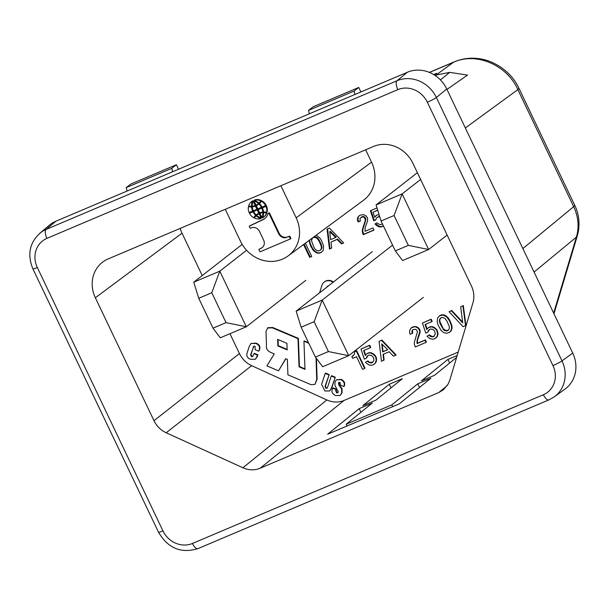 <?xml version="1.0" encoding="UTF-8"?>
<svg xmlns="http://www.w3.org/2000/svg" width="609" height="609" viewBox="0 0 609 609"><rect width="100%" height="100%" fill="white"/><g stroke="black" fill="none" stroke-linecap="round" stroke-linejoin="round"><path stroke-width="0.91" d="M408.35 245.381L395.325 250.9L402.595 260.545L428.637 249.507L402.115 193.898L394.092 215.487L408.35 245.381L428.637 249.507L447.128 235.066M395.325 250.9L381.074 221.006L376.073 204.944L402.115 193.898L420.606 179.465M381.074 221.006L394.092 215.487M376.073 204.944L417.371 172.69M226.023 322.648L213.005 328.167L220.268 337.812L246.318 326.774L219.796 271.172L211.772 292.762L226.023 322.648L246.318 326.774L305.726 280.376M213.005 328.167L198.747 298.281L193.746 282.211L219.796 271.172L246.569 250.269M198.747 298.281L211.772 292.762M193.746 282.211L242.169 244.392M423.415 297.344L348.706 355.686L322.663 366.725L315.393 357.08L301.135 327.193L296.141 311.123L372.35 251.608M328.418 351.56L348.706 355.686L322.184 300.085L314.16 321.674L328.418 351.56L315.393 357.08M301.135 327.193L314.16 321.674M392.569 245.115L322.184 300.085L296.141 311.123M554.243 396.878A30.96 28.128 -128 0 0 554.357 396.794A30.96 28.128 -128 0 0 561.993 360.871L572.734 353.106L446.755 88.983L436.364 97.486A30.96 28.128 -128 0 0 397.053 80.723L407.451 72.227L55.822 221.25L46.177 229.403A30.96 28.128 -128 0 0 41.031 232.326A30.96 28.128 -128 0 0 39.623 233.43M397.852 89.637L46.916 238.37A23.218 21.094 -128 0 0 37.324 267.503L162.953 530.888A23.218 21.094 -128 0 0 192.436 543.464L543.38 394.731A23.218 21.094 -128 0 0 552.964 365.598L427.335 102.213A23.218 21.094 -128 0 0 397.852 89.637A7.742 3.144 -113 0 1 397.053 80.723L46.177 229.403M341.596 388.824L341.733 393.003L340.187 395.408L335.62 395.561C332.499 393.924 331.357 391.983 332.187 389.745L332.72 388.123L336.061 389.547L335.704 390.62L336.602 392.866L337.729 392.744L338.307 391.869L334.996 385.543L334.95 382.064L336.396 379.833L340.888 379.689C343.986 381.249 344.968 383.541 343.834 386.548L340.522 385.132L340.05 382.444L338.475 382.924L338.947 385.246L341.596 388.824L341.984 388.519L342.121 392.706L340.187 395.408M522.88 248.579L573.678 206.657C578.398 216.796 579.304 226.959 576.396 237.129L553.657 313.11M389.311 384.226L402.336 378.707L375.844 400.174L362.827 405.693L389.311 384.226L391.047 387.857M454.223 61.859L453.598 62.209C476.208 51.826 507.015 64.957 517.856 89.614L518.929 88.267C514.643 78.63 504.572 66.594 487.809 60.71C476.352 57.002 465.154 57.391 454.223 61.859M108.136 258.939L373.545 146.457A30.96 28.121 -128 0 1 412.856 163.22L471.48 286.131C474.038 291.673 474.533 297.215 472.957 302.757L449.83 380.046L448.14 384.066L443.405 389.752L438.754 392.546L260.142 468.245C254.539 470.506 248.784 470.338 242.869 467.758L166.188 432.771C160.746 430.205 156.673 426.178 153.978 420.69L95.354 297.778A30.96 28.121 -128 0 1 102.799 261.999A30.96 28.121 -128 0 1 108.136 258.939M407.451 72.22A30.96 28.128 52 0 1 446.762 88.983M572.742 353.106A30.96 28.128 52 0 1 564.985 389.113L554.441 396.733M39.722 233.338L49.268 225.277A30.96 28.128 52 0 1 55.822 221.242M457.184 355.458L447.912 359.386L421.428 380.861L434.453 375.342L456.613 357.376M180.165 228.413A30.96 28.121 -128 0 0 182.007 233.194L95.354 297.778M458.189 352.101L344.108 400.448C338.513 402.709 332.75 402.549 326.843 399.961L251.639 365.651L166.188 432.771M447.912 359.386L449.648 363.017M347.084 425.973L346.232 424.184L372.213 403.12L359.188 408.639L327.657 434.202L399.291 403.851L430.822 378.288L417.797 383.807L391.815 404.871L346.239 424.199M302.597 245.229L303.693 244.772L309.699 257.363L311.732 256.503L305.375 243.181M359.812 215.243L357.985 217.055L357.59 218.273L357.392 219.918L358.122 221.958L360.361 221.014L359.934 218.578L361.868 216.979L363.596 217.032L365.248 218.943L365.255 220.504L362.363 229.821L362.279 231.686L363.215 234.686L374.002 230.118L372.967 227.941L365.027 231.306L365.103 227.88L367.608 220.816L367.486 217.992L366.352 216.126L363.687 214.642L359.812 215.243M309.166 240.38L310.43 245.572L313.224 250.39L316.916 253.001L318.956 253.184L321.301 252.453L323.219 250.329L323.6 245.99L321.621 240.821L319.664 237.738L316.17 235.211M382.345 223.686L380.899 224.576L379.673 224.576L376.91 222.879L374.977 223.96L378.775 226.784L380.815 226.967L383.442 225.977M377.009 207.951L370.394 210.752L373.728 220.831L375.761 219.971L376.362 218.144L377.374 217.192L379.765 216.804M379.072 214.596L376.446 215.243L374.725 217.276L373.058 212.237L377.725 210.257M343.682 242.968L329.492 228.093L327.048 229.121L329.439 249.005L331.677 248.053L331.022 242.062L337.127 239.474L341.443 243.912L343.682 242.968M251.639 365.651C246.203 363.086 242.131 359.059 239.428 353.57L229.958 333.709M202.234 275.588L182.015 233.194M365.659 149.806L371.551 162.161L296.164 217.801L280.871 185.737M225.261 209.306L240.555 241.37A32.894 29.879 -128 0 0 282.317 259.183L282.576 259.061A32.894 29.879 -128 0 0 288.148 255.894L363.535 200.254A32.894 29.879 -128 0 0 371.551 162.161M304.957 368.887L299.422 366.527L298.387 338.36L272.756 327.528L267.815 327.718L266.026 331.441L266.46 345.486C265.935 348.523 267.374 350.83 270.761 352.421L274.278 353.913L266.909 365.864L278.541 370.82L285.682 358.686L287.357 359.401L287.912 374.817L311.092 384.705L315.028 384.309L316.726 379.468L316.033 357.932M308.535 342.692L304.333 340.895L303.944 341.2L304.98 369.366L299.034 366.831L297.999 338.665L272.368 327.832L267.427 328.023M315.028 384.309L317.114 379.171L316.452 358.48M278.541 370.82L285.849 358.762M329.72 390.955L331.654 388.215L335.27 377.237L331.266 388.519L329.72 390.955L324.917 391.001L321.59 384.393L325.198 373.416L325.587 373.111L329.187 374.642L325.419 386.091L326.226 387.979L327.185 388.002M335.27 377.237L331.669 375.7L331.281 376.004L334.874 377.542M333.587 281.876L331.981 281.13A7.932 7.209 -128 0 0 324.521 281.8L324.133 282.104A7.932 7.209 -128 0 0 321.849 285.446L319.588 292.807M253.892 346.125L250.619 354.735L251.464 356.638L252.651 356.547L253.961 353.646L257.561 355.184L255.521 359.241L250.299 359.257C247.125 357.833 246.12 355.565 247.284 352.459L249.332 346.232L251.03 343.491L255.757 343.461C258.954 344.732 260.112 346.886 259.221 349.939L258.802 351.218L255.201 349.68L255.019 346.262L253.687 346.247L253.108 347.244M252.842 356.364L251.852 356.334L251.007 354.43L253.496 346.94M255.521 359.241L257.95 354.88L254.349 353.349L253.961 353.646M251.03 343.491L256.145 343.156C259.343 344.428 260.5 346.59 259.609 349.642L259.221 349.939M258.802 351.218L259.609 349.642M339.038 382.33L339.335 384.941L341.984 388.519M337.919 392.569L336.99 392.561L336.092 390.316L336.45 389.242L333.108 387.826L332.72 388.123M336.396 379.833L341.276 379.384C344.374 380.952 345.356 383.236 344.222 386.243L343.834 386.548M462.634 322.092L451.718 310.476L449.092 311.732L463.076 326.69L465.52 325.655L462.924 305.87L460.686 306.814L462.741 322.915L451.33 310.78L449.092 311.732M465.52 325.655L465.908 325.358L463.312 305.566L460.686 306.814M435.907 337.949L437.506 336.084L438.008 334.044L436.957 329.789L435.1 327.962L432.238 326.569L428.485 327.513L431.85 326.873L434.712 328.266L436.562 330.093L437.612 333.306L437.117 336.389L434.993 338.596L432.854 339.236L429.893 338.665L427.016 336.229L428.949 335.148L431.712 336.853L433.958 336.419L435.366 333.732L434.43 330.74L432.786 329.347L430.434 329.035L428.401 330.421L427.807 332.24L425.767 333.1L422.433 323.029L430.776 319.497L431.811 321.666L425.097 324.513L426.764 329.545L428.485 327.513M434.171 336.191L432.101 336.549L429.337 334.851L427.016 336.229M427.807 332.24L429.535 329.416M431.811 321.666L432.2 321.362L431.164 319.192L422.433 323.029M427.092 329.05L425.524 324.331M366.352 358.282L364.319 359.15L360.977 349.071L369.32 345.539L370.356 347.709L363.642 350.556L365.309 355.595L367.029 353.555L369.168 352.916L370.394 352.916L373.264 354.309L375.114 356.136L375.943 357.879L376.164 360.391L375.266 363.124L373.538 364.639L371.399 365.286L369.358 365.103L366.595 363.406L365.56 362.271L367.493 361.198L369.138 362.591L371.49 362.895L372.502 362.469L373.819 360.604L373.804 358.518L372.974 356.783L371.33 355.39L368.985 355.085L367.965 355.511L366.953 356.463L366.352 358.282L368.087 355.466M370.356 347.709L370.744 347.404L369.709 345.234L360.977 349.071M365.636 355.093L364.075 350.373M374.451 363.992L376.058 362.127L376.552 360.086L376.332 357.574L375.502 355.839L373.652 354.012L370.782 352.611L367.029 353.555M372.723 362.233L369.526 362.286L367.882 360.893L365.56 362.271M449.236 332.56L451.147 330.824L452.045 328.099L451.924 325.792L449.952 320.631L447.988 317.54L444.296 314.929L442.256 314.746L439.911 315.485L437.605 317.906L437.224 322.245L438.373 325.67L441.16 330.497L443.931 332.72L446.892 333.29L449.944 331.996L451.459 329.522L451.535 326.097L449.564 320.928L446.679 316.931L443.093 315.059L439.523 315.782M383.716 360.33L383.061 354.339L389.166 351.751L393.483 356.189L395.721 355.237L381.531 340.362L379.087 341.398L381.478 361.274L384.104 360.026L383.464 354.164M395.721 355.237L396.109 354.933L381.919 340.058L379.087 341.398M364.585 368.43L364.974 368.133L356.684 350.754L354.674 351.743L354.286 354.522L351.85 356.6L352.68 358.336L356.547 356.699L362.553 369.298L364.585 368.43L356.295 351.058L354.674 351.743M353.289 355.664L351.85 356.6M412.4 333.283L412.788 332.978L412.362 330.55L413.1 329.591L411.973 330.854L412.4 333.283L410.161 334.234L409.75 333.367L409.629 330.542L410.938 328.16L414.196 326.782L415.726 326.919L418.391 328.396L419.837 331.441L417.142 340.149L417.066 343.583L425.006 340.218L426.041 342.387L415.254 346.963L414.318 343.963L414.402 342.098L417.393 331.951L416.868 330.344L415.642 329.302L413.092 329.598M426.041 342.387L426.429 342.083L425.394 339.913L417.454 343.278L417.53 339.852L420.035 332.78L419.913 329.964L418.779 328.091L416.114 326.614L413.458 326.69L410.938 328.16M319.87 253.055L321.796 252.057M318.956 253.184L320.38 252.659M317.731 253.177L319.466 252.788M316.916 253.001L318.241 252.781M315.995 252.613L316.505 252.21L317.426 252.606M314.967 252.004L315.477 251.601L316.505 252.21M314.145 251.304L314.655 250.908L315.477 251.601M313.224 250.39L313.726 249.994L314.655 250.908M312.394 249.172L312.904 248.776L313.726 249.994M311.26 247.307L311.77 246.904L312.904 248.776M310.43 245.572L310.94 245.168L311.77 246.904M309.699 243.524L310.209 243.128L310.94 245.168M309.281 242.138L309.791 241.743L310.209 243.128M309.174 240.882L309.684 240.479L309.791 241.743M309.676 240.007L309.684 240.479M320.258 250.276L318.834 250.885L316.688 250.489L315.051 249.096L313.704 246.79L311.412 240.448L312.623 237.853L314.046 237.244L316.908 238.119L319.177 241.339L321.354 246.424L321.369 248.502L320.258 250.276L321.377 249.104L321.978 247.284L320.928 243.547L318.347 238.637L315.576 236.939L313.148 237.449M320.867 249.5L321.377 249.104M321.369 248.502L321.879 248.107M321.468 247.68L321.978 247.284M321.354 246.424L321.864 246.021M320.418 243.943L320.928 243.547M319.177 241.339L319.687 240.943M317.837 239.032L318.347 238.637M316.908 238.119L317.418 237.723M316.193 237.647L316.703 237.244M315.066 237.335L315.576 236.939M314.046 237.244L314.556 236.848M312.623 237.853L313.011 237.548M379.628 216.37L377.374 217.192M378.395 216.766L378.905 216.362M381.919 224.15L382.391 223.777M375.783 219.773L374.238 220.435L370.957 210.516M373.728 220.831L374.238 220.435M377.679 210.097L373.058 212.237M374.725 217.276L376.598 215.175M375.433 216.195L375.943 215.792M382.954 226.32L383.426 225.954M383.419 225.939L381.325 226.571L379.285 226.388L375.555 223.632M381.934 226.754L382.444 226.358M380.815 226.967L381.325 226.571M379.59 226.967L380.1 226.563M378.775 226.784L379.285 226.388M377.854 226.396L378.364 226M376.826 225.787L377.336 225.383M376.004 225.086L376.514 224.691M341.443 243.912L343.56 242.839M337.127 239.474L337.637 239.078L341.953 243.516M331.022 242.062L337.637 239.078M329.439 249.005L331.654 247.878M327.581 228.9L329.949 248.601M336.191 237.076L330.23 231.253L329.72 231.648L335.681 237.48L336.191 237.076M335.681 237.48L330.596 239.634L329.72 231.648M309.699 257.363L311.663 256.351M303.693 244.772L304.196 244.369L310.209 256.968M303.175 244.803L304.196 244.369M373.926 229.966L363.725 234.29L362.781 231.291L362.873 229.426L365.765 220.108L365.758 218.547L364.106 216.629L362.37 216.583L361.053 217.329M363.215 234.686L363.725 234.29M362.591 233.384L363.101 232.988M362.279 231.686L362.781 231.291M362.363 229.821L362.873 229.426M362.758 228.093L363.268 227.69M363.253 226.053L363.763 225.657M363.961 224.447L364.471 224.051M365.255 220.504L365.765 220.108M365.354 219.682L365.864 219.286M365.248 218.943L365.758 218.547M364.829 218.075L365.339 217.672M364.319 217.504L364.829 217.108M363.596 217.032L364.106 216.629M362.781 216.85L363.291 216.454M361.868 216.979L362.37 216.583M360.292 220.861L358.632 221.562L357.902 219.522L358.495 216.659L359.34 215.571M358.122 221.958L358.632 221.562M357.711 221.09L358.221 220.694M357.392 219.918L357.902 219.522M357.59 218.273L358.1 217.87M357.985 217.055L358.495 216.659M178.574 169.226L176.42 164.719L171.814 168.312L172.598 171.753M434.826 75.288L449.724 72.372L467.522 75.09L446.96 89.416M449.724 72.372L440.421 79.901M392.668 406.652L391.815 404.871M417.797 383.807L419.532 387.438M360.924 412.278L359.188 408.639M338.832 382.452L338.475 382.924L338.863 382.619M451.718 310.476L451.33 310.78M463.312 305.566L462.924 305.87M127.022 191.074L126.238 187.633L130.844 184.04L176.42 164.719M126.238 187.633L171.814 168.312M287.136 349.406L278.252 345.615L278.031 339.563M299.422 366.527L299.034 366.831M298.387 338.36L297.999 338.665M272.756 327.528L272.368 327.832M317.114 379.171L316.726 379.468M308.809 343.278L303.944 341.2M286.915 343.354L287.151 349.886L277.864 345.92L277.628 339.388L286.915 343.354M278.252 345.615L277.864 345.92M329.187 374.642L325.031 386.395L325.838 388.276L327.003 388.177L327.543 387.347L331.281 376.004M325.198 373.416L328.799 374.946M327.604 286.146A2.626 2.39 -128 0 0 327.079 286.961M331.981 281.13L331.593 281.427L333.199 282.18M331.593 281.427A7.932 7.209 -128 0 0 324.133 282.104M328.525 285.834A2.626 2.39 -128 0 0 326.69 287.265M257.95 354.88L257.561 355.184M339.335 384.941L338.947 385.246M336.45 389.242L336.061 389.547M358.747 87.445L354.141 91.045L308.557 110.366L313.163 106.765L358.747 87.445L360.893 91.959M387.621 349.657L383.023 351.606L382.231 344.382M448.361 330.177L446.146 330.596L443.375 328.898L439.858 321.514L439.843 319.428L440.787 317.86M429.893 326.782L429.505 327.079M431.164 319.192L430.776 319.497M428.287 331.113L427.899 331.418M428.789 330.116L428.401 330.421M433.326 336.549L432.938 336.853M432.101 336.549L431.712 336.853M430.982 336.237L430.593 336.541M430.259 335.765L429.87 336.061M429.337 334.851L428.949 335.148M437.102 336.777L436.714 337.082M437.506 336.084L437.117 336.389M437.81 335.171L437.422 335.475M438.008 334.044L437.62 334.349M438 333.001L437.612 333.306M437.78 331.532L437.391 331.829M436.957 329.789L436.562 330.093M435.922 328.662L435.534 328.967M435.1 327.962L434.712 328.266M434.08 327.353L433.692 327.657M432.238 326.569L431.85 326.873M431.012 326.569L430.624 326.866M371.878 362.591L371.49 362.895M370.653 362.591L370.264 362.895M369.526 362.286L369.138 362.591M368.81 361.807L368.422 362.111M367.882 360.893L367.493 361.198M375.654 362.819L375.266 363.124M376.058 362.127L375.669 362.431M376.354 361.221L375.966 361.518M376.552 360.086L376.164 360.391M376.545 359.051L376.156 359.356M376.332 357.574L375.943 357.879M375.502 355.839L375.114 356.136M374.474 354.704L374.086 355.009M373.652 354.012L373.264 354.309M372.624 353.395L372.236 353.7M370.782 352.611L370.394 352.916M369.556 352.611L369.168 352.916M368.437 352.824L368.049 353.129M369.709 345.234L369.32 345.539M366.839 357.156L366.451 357.46M367.341 356.158L366.953 356.463M440.398 324.293L443.915 330.116L446.778 330.991L448.201 330.382L449.313 328.609L449.297 326.523L447.12 321.445L444.852 318.225L441.982 317.35L439.957 318.735L439.462 321.818L440.398 324.293L440.787 323.988M442.035 326.591L441.647 326.896M439.858 321.514L439.462 321.818M439.744 320.25L439.355 320.555M439.843 319.428L439.454 319.733M440.345 318.431L439.957 318.735M447.166 330.687L446.778 330.991M446.146 330.596L445.758 330.9M445.019 330.291L444.631 330.596M444.304 329.812L443.915 330.116M443.375 328.898L442.987 329.203M450.333 331.692L449.944 331.996M451.147 330.824L450.759 331.129M451.551 330.131L451.162 330.436M451.848 329.225L451.459 329.522M452.045 328.099L451.657 328.396M452.038 327.056L451.65 327.36M451.924 325.792L451.535 326.097M451.505 324.407L451.117 324.711M450.782 322.367L450.394 322.671M449.952 320.631L449.564 320.928M448.818 318.758L448.43 319.063M447.988 317.54L447.6 317.845M447.067 316.627L446.679 316.931M446.245 315.934L445.857 316.238M445.217 315.325L444.829 315.622M444.296 314.929L443.908 315.234M443.481 314.754L443.093 315.059M442.256 314.746L441.868 315.051M441.335 314.876L440.946 315.18M382.635 351.903L387.72 349.749L381.759 343.918L382.635 351.903L383.023 351.606M381.919 340.058L381.531 340.362M356.684 350.754L356.295 351.058M352.641 356.12L352.253 356.425M425.394 339.913L425.006 340.218M417.454 343.278L417.066 343.583M417.241 341.801L416.853 342.106M417.53 339.852L417.142 340.149M418.132 337.508L417.744 337.812M418.931 335.605L418.543 335.902M419.837 333.389L419.449 333.694M420.035 332.78L419.647 333.085M420.225 331.136L419.837 331.441M419.913 329.964L419.525 330.268M419.494 329.096L419.106 329.4M418.779 328.091L418.391 328.396M417.34 327.14L416.952 327.436M416.114 326.614L415.726 326.919M414.584 326.477L414.196 326.782M413.458 326.69L413.069 326.995M412.24 327.208L411.851 327.513M412.377 332.111L411.989 332.415M412.27 331.372L411.882 331.677M412.362 330.55L411.973 330.854M412.765 329.857L412.377 330.162M354.925 94.486L354.141 91.045M309.342 113.807L308.557 110.366M257.097 214.931L257.607 214.535A10.246 9.302 -128 0 1 259.586 213.378L261.565 217.527L261.055 217.923L259.076 213.782A10.246 9.302 -128 0 0 257.097 214.931A10.246 9.302 -128 0 0 256.602 215.35A11.175 10.155 -128 0 0 261.055 217.923M255.628 215.388A7.955 7.224 -128 0 0 253.854 217.756A9.165 8.328 -128 0 1 249.492 213.317L253.024 211.818A11.807 10.726 -128 0 0 255.628 215.388L256.138 214.992A7.955 7.224 -128 0 0 254.364 217.36L253.854 217.756M265.06 218.387A10.414 9.455 -128 0 1 263.75 219.164L249.743 225.825L249.233 226.221L250.23 228.314L251.106 227.941A6.493 5.9 -128 0 1 259.594 231.626L263.545 239.908A6.676 6.067 -128 0 1 262.114 247.711A6.676 6.067 -128 0 1 261.84 247.909L258.825 249.454L259.959 251.844L290.432 238.926L289.29 236.543L286.573 237.244A6.653 6.044 -128 0 1 279.089 233.133L269.361 212.747L267.99 213.508L269.361 212.747M290.432 238.926L290.935 238.53L289.8 236.147L286.573 237.244M262.365 247.498A6.676 6.067 -128 0 1 262.35 247.513L258.825 249.454M255.141 205.522L255.651 205.126L253.671 200.985L253.161 201.381A11.175 10.155 -128 0 0 252.248 206.23A10.246 9.302 -128 0 0 255.141 205.522L253.161 201.381M255.399 206.07A11.875 10.795 -128 0 1 252.278 206.832L252.788 206.428A11.875 10.795 -128 0 0 255.909 205.675L255.399 206.07L256.937 209.298L257.447 208.902L255.909 205.675M257.995 204L258.505 203.604A10.246 9.302 -128 0 0 259 203.185A11.175 10.155 -128 0 0 254.547 200.612L254.037 201.008L256.016 205.157A10.246 9.302 -128 0 0 257.995 204A10.246 9.302 -128 0 0 258.49 203.581A11.175 10.155 -128 0 0 254.037 201.008M266.575 212.366L267.085 211.97A9.165 8.328 -128 0 0 266.453 205.949L262.41 207.844A11.807 10.726 -128 0 1 263.514 212.046A7.955 7.224 -128 0 1 266.575 212.366A9.165 8.328 -128 0 0 265.943 206.344L262.41 207.844M259.015 203.041L259.48 202.675A5.816 5.283 -128 0 0 259.503 202.66A5.816 5.283 -128 0 0 261.086 200.46A9.173 8.336 -128 0 0 254.821 199.912L254.311 200.315A13.52 12.279 -128 0 1 258.97 203.071A5.816 5.283 -128 0 0 258.992 203.056A5.816 5.283 -128 0 0 260.576 200.856A9.173 8.336 -128 0 0 254.311 200.315M265.593 205.621L266.103 205.218A9.165 8.328 -128 0 0 261.748 200.78L261.238 201.176A7.955 7.224 -128 0 1 259.464 203.543A11.807 10.726 -128 0 1 262.068 207.113L265.593 205.621A9.165 8.328 -128 0 0 261.238 201.176M248.51 206.565L249.02 206.169A7.955 7.224 -128 0 0 252.08 206.489A11.807 10.726 -128 0 0 253.192 210.691L249.15 212.587A9.165 8.328 -128 0 1 248.51 206.565A7.955 7.224 -128 0 0 251.57 206.885A11.807 10.726 -128 0 0 252.682 211.095M262.814 212.107L263.324 211.711A10.703 9.721 -128 0 0 262.251 207.715L258.147 209.633L259.693 212.861A11.875 10.795 -128 0 1 262.814 212.107A10.703 9.721 -128 0 0 261.741 208.111L258.147 209.633M249.492 213.317L253.534 211.422A11.807 10.726 -128 0 0 256.138 214.992M252.933 200.711A9.173 8.336 -128 0 0 251.92 201.381L251.41 201.785A9.173 8.336 -128 0 0 248.7 205.895A5.816 5.283 -128 0 0 251.525 206.223L252.035 205.827A13.52 12.279 -128 0 1 252.933 200.711L252.423 201.115A9.173 8.336 -128 0 0 251.41 201.785M256.275 205.697L257.813 208.917L261.908 206.999A10.703 9.721 -128 0 0 259.457 203.604L258.947 204A11.875 10.795 -128 0 1 258.452 204.411A11.875 10.795 -128 0 1 256.275 205.697L256.785 205.302A11.875 10.795 -128 0 0 258.703 204.213M261.931 217.55L262.441 217.154A11.175 10.155 -128 0 0 263.354 212.305A10.246 9.302 -128 0 0 260.462 213.013L259.952 213.409L261.931 217.55A11.175 10.155 -128 0 0 262.844 212.708A10.246 9.302 -128 0 0 259.952 213.409M263.674 217.154L264.184 216.751A9.173 8.336 -128 0 0 266.894 212.648A5.816 5.283 -128 0 0 264.07 212.313L263.56 212.708A13.52 12.279 -128 0 1 262.662 217.824A9.173 8.336 -128 0 0 263.674 217.154A9.173 8.336 -128 0 0 266.384 213.043A5.816 5.283 -128 0 0 263.56 212.708M256.145 214.931A11.875 10.795 -128 0 1 256.633 214.52A11.875 10.795 -128 0 1 258.817 213.234L259.327 212.838L257.79 209.618L253.694 211.536A10.703 9.721 -128 0 0 256.145 214.931L256.655 214.535A11.875 10.795 -128 0 1 256.891 214.33M256.587 215.502A5.816 5.283 -128 0 1 256.61 215.479A5.816 5.283 -128 0 0 256.61 215.479A13.52 12.279 -128 0 0 261.284 218.22L260.774 218.623A13.52 12.279 -128 0 1 256.123 215.86A5.816 5.283 -128 0 0 256.1 215.875A5.816 5.283 -128 0 0 254.516 218.075A9.173 8.336 -128 0 0 260.774 218.623M288.148 255.894A32.894 29.879 -128 0 0 296.164 217.801M253.534 211.422L253.024 211.818M252.423 201.115A13.52 12.279 -128 0 0 251.525 206.223M259.586 213.378L259.076 213.782M262.251 207.715L261.741 208.111M261.398 207.395A10.703 9.721 -128 0 0 258.947 204M263.354 212.305L262.844 212.708M266.894 212.648L266.384 213.043M257.79 209.618L253.694 211.536M258.817 213.234L257.28 210.014M262.35 247.513L261.84 247.909M289.8 236.147L289.29 236.543M279.089 233.133L278.579 233.536A6.653 6.044 -128 0 0 286.063 237.647M278.579 233.536L268.851 213.142M263.75 219.164L263.248 219.56A10.414 9.455 -128 0 0 264.808 218.585A10.414 9.455 -128 0 0 267.99 213.508M263.248 219.56L249.233 226.221M252.278 206.832A10.703 9.721 -128 0 0 253.352 210.821L256.937 209.298M259 203.185L258.49 203.581M266.453 205.949L265.943 206.344M261.086 200.46L260.576 200.856M252.08 206.489L251.57 206.885M433.692 74.572L436.706 73.301L434.354 74.983M342.121 392.706L341.733 393.003M534.078 272.056L576.396 237.129L577.309 235.812L578.383 231.306C579.829 221.927 578.619 213.264 574.751 205.309L573.678 206.657L517.856 89.614L465.352 127.966M436.128 74.968L453.598 62.209L429.459 72.441M552.964 365.598A7.742 0.769 -25.5 0 0 561.993 360.871L436.364 97.486A7.742 0.769 -25.5 0 1 427.335 102.213M242.869 467.758L326.843 399.961M260.142 468.245L344.108 400.448M438.754 392.546L447.09 385.763M239.428 353.57L153.978 420.69M37.324 267.503A7.742 0.769 154.5 0 1 32.886 268.843L158.515 532.228A7.742 0.769 154.5 0 0 162.953 530.888M46.916 238.37A7.742 3.144 -113 0 1 46.117 229.456M543.373 394.731A7.742 3.144 67 0 0 548.945 399.869L554.357 396.794M192.436 543.464A7.742 3.144 67 0 0 198.009 548.595L548.945 399.862M286.923 333.473L286.534 333.778M326.226 387.979L325.838 388.276M325.419 386.091L325.031 386.395M331.654 388.215L331.266 388.519M256.145 343.156L255.757 343.461M257.341 356.745L256.952 357.041M251.852 356.334L251.464 356.638M251.007 354.43L250.619 354.735M341.276 379.384L340.888 379.689M336.99 392.561L336.602 392.866M336.092 390.316L335.704 390.62M429.353 72.395L454.215 61.859M574.751 205.309L518.929 88.267M41.031 232.326C29.689 241.986 26.971 254.159 32.886 268.843M198.009 548.595C181.162 553.771 168 548.321 158.515 532.228M259.503 202.66L258.992 203.056M577.309 235.82L553.977 313.772"/></g></svg>
